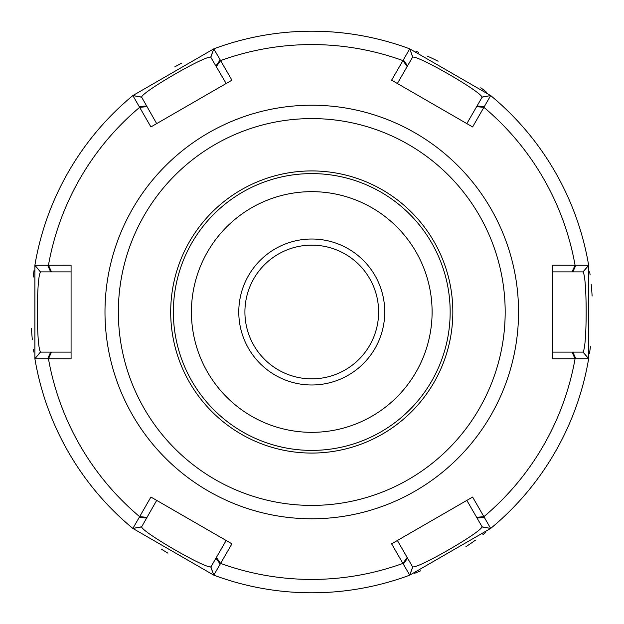 <?xml version="1.0" encoding="UTF-8"?>
<svg xmlns="http://www.w3.org/2000/svg" width="624" height="624" viewBox="0 0 624 624"><rect width="100%" height="100%" fill="white"/><g stroke="black" fill="none" stroke-linecap="round" stroke-linejoin="round"><path stroke-width="0.94" d="M244.912 312A66.854 66.854 0 0 1 311.766 245.146A66.854 66.854 0 0 1 378.62 312A66.854 66.854 0 0 1 311.766 378.854A66.854 66.854 0 0 1 244.912 312M311.766 239.015A72.985 72.985 0 0 1 384.751 312A72.985 72.985 0 0 1 311.766 384.985A72.985 72.985 0 0 1 238.781 312A72.985 72.985 0 0 1 311.766 239.015M311.766 191.654A120.346 120.346 0 0 1 415.982 372.169A120.346 120.346 0 0 1 207.542 372.169A120.346 120.346 0 0 1 311.766 191.654M210.889 566.951L210.725 566.857C204.805 568.316 143.27 532.787 141.57 526.937L156.686 500.386L226.161 540.493L210.889 566.951L213.782 575.149L231.933 543.824L226.161 540.493L231.933 543.824M141.406 526.835L132.865 528.434L213.782 575.149A280.8 280.8 0 0 0 409.75 575.149L490.667 528.434L472.618 497.055L466.846 500.386L472.618 497.055M226.161 540.493L150.914 497.055L132.865 528.434A280.8 280.8 0 0 1 34.882 358.722L71.081 358.777L71.081 352.115L71.081 358.777M403.322 564.127L409.75 575.149L412.643 566.951L397.371 540.493L391.599 543.824L403.322 564.127L407.573 558.168M466.846 500.386L397.371 540.493L466.846 500.386L482.126 526.835L490.667 528.434A280.8 280.8 0 0 0 588.65 358.722L588.65 265.278A280.8 280.8 0 0 0 490.667 95.566L409.75 48.851A280.8 280.8 0 0 0 213.782 48.851L132.865 95.566A280.8 280.8 0 0 0 34.882 265.278L34.882 358.722A280.8 280.8 0 0 0 132.865 528.434L141.57 526.937M141.406 97.165L132.865 95.566L150.914 126.945L226.161 83.507L156.686 123.614L141.57 97.063C143.263 91.213 204.828 55.676 210.725 57.143L226.161 83.507L231.933 80.176L213.782 48.851A280.8 280.8 0 0 1 409.75 48.851L391.599 80.176L397.371 83.507L391.599 80.176M71.081 265.223L34.882 265.278L40.529 271.885L71.081 271.885L71.081 265.223M71.081 352.115L71.081 271.885L71.081 352.115L40.529 352.115L34.882 358.722L40.529 351.928C36.317 347.56 36.309 276.502 40.529 272.072L40.529 271.885M552.451 358.777L588.65 358.722L583.003 352.115L552.451 352.115L552.451 358.777M552.451 271.885L552.451 352.115L552.451 265.223L552.451 271.885L583.003 271.885L588.65 265.278L552.451 265.223M472.618 126.945L490.667 95.566L482.126 97.165L466.846 123.614L472.618 126.945M397.371 83.507L466.846 123.614L397.371 83.507L412.643 57.049L409.75 48.851A280.8 280.8 0 0 0 213.782 48.851A280.8 280.8 0 0 1 409.75 48.851L412.807 57.143C418.704 55.676 480.23 91.198 481.962 97.063L482.126 97.165M482.126 526.835L481.962 526.937C480.285 532.763 418.743 568.3 412.807 566.857L412.643 566.951M583.003 271.885L583.003 272.072C587.215 276.455 587.223 347.498 583.003 351.928L583.003 352.115M156.686 123.614L150.914 126.945M210.889 57.049L213.782 48.851L210.725 57.143M590.468 346.281A280.8 280.8 0 0 1 589.454 353.691A280.8 280.8 0 0 0 590.468 346.281M485.55 532.561A280.8 280.8 0 0 1 482.976 534.565A280.8 280.8 0 0 0 485.55 532.561M475.457 540.15A280.8 280.8 0 0 1 465.886 546.725A280.8 280.8 0 0 0 475.457 540.15M420.872 570.734A280.8 280.8 0 0 1 414.625 573.284A280.8 280.8 0 0 0 420.872 570.734M167.911 553.153A280.8 280.8 0 0 1 161.234 549.042A280.8 280.8 0 0 0 167.911 553.153M33.844 352.092A280.8 280.8 0 0 1 33.431 349.136A280.8 280.8 0 0 0 33.844 352.092M32.323 339.589A280.8 280.8 0 0 1 31.434 328.224A280.8 280.8 0 0 0 32.323 339.589M33.134 277.142A280.8 280.8 0 0 1 34.063 270.403A280.8 280.8 0 0 0 33.134 277.142M174.728 66.908A280.8 280.8 0 0 1 181.888 63.04A280.8 280.8 0 0 0 174.728 66.908M415.873 51.215A280.8 280.8 0 0 1 418.844 52.416A280.8 280.8 0 0 0 415.873 51.215M427.424 56.129A280.8 280.8 0 0 1 438.087 61.222A280.8 280.8 0 0 0 427.424 56.129M480.8 87.773A280.8 280.8 0 0 1 486.72 92.36A280.8 280.8 0 0 0 480.8 87.773M589.664 271.752A280.8 280.8 0 0 1 590.109 274.958A280.8 280.8 0 0 0 589.664 271.752M591.185 284.216A280.8 280.8 0 0 1 592.114 296.018A280.8 280.8 0 0 0 591.185 284.216M311.766 173.605A138.395 138.395 0 0 1 450.161 312A138.395 138.395 0 0 1 311.766 450.395A138.395 138.395 0 0 1 173.371 312A138.395 138.395 0 0 1 311.766 173.605M311.766 453.071A141.071 141.071 0 0 0 433.937 241.465A141.071 141.071 0 0 0 189.595 241.465A141.071 141.071 0 0 0 311.766 453.071M216.372 557.45L220.623 563.417A267.431 267.431 0 0 0 402.909 563.417L407.152 557.45M220.21 564.127L215.959 558.168M213.782 575.149L210.725 566.857M146.484 518.053L139.191 517.351M51.503 352.115L48.461 358.777A267.431 267.431 0 0 0 139.604 516.641L146.897 517.335M141.57 97.063L132.865 95.566A280.8 280.8 0 0 0 34.882 265.278L40.529 272.072M583.003 272.072L588.65 265.278A280.8 280.8 0 0 0 490.667 95.566L481.962 97.063M481.962 526.937L490.667 528.434A280.8 280.8 0 0 0 588.65 358.722L583.003 351.928M311.766 105.222A206.778 206.778 0 0 0 104.988 312A206.778 206.778 0 0 0 311.766 518.778A206.778 206.778 0 0 0 518.544 312A206.778 206.778 0 0 0 311.766 105.222M216.372 66.55L220.623 60.583A267.431 267.431 0 0 1 402.909 60.583L407.152 66.55M51.503 271.885L48.461 265.223A267.431 267.431 0 0 1 139.604 107.359L146.897 106.665M572.029 352.115L575.071 358.777A267.431 267.431 0 0 1 483.928 516.641L476.635 517.335M476.635 106.665L483.928 107.359A267.431 267.431 0 0 1 575.071 265.223L572.029 271.885M484.341 517.351L477.048 518.053M412.807 566.857L409.75 575.149M575.89 265.223L572.855 271.885M572.855 352.115L575.89 358.777M403.322 59.873L407.573 65.832M477.048 105.947L484.341 106.649M139.191 106.649L146.484 105.947M215.959 65.832L220.21 59.873M47.642 358.777L50.677 352.115M50.677 271.885L47.642 265.223M505.175 312A193.409 193.409 0 0 1 215.062 479.497A193.409 193.409 0 0 1 215.062 144.503A193.409 193.409 0 0 1 505.175 312"/></g></svg>
